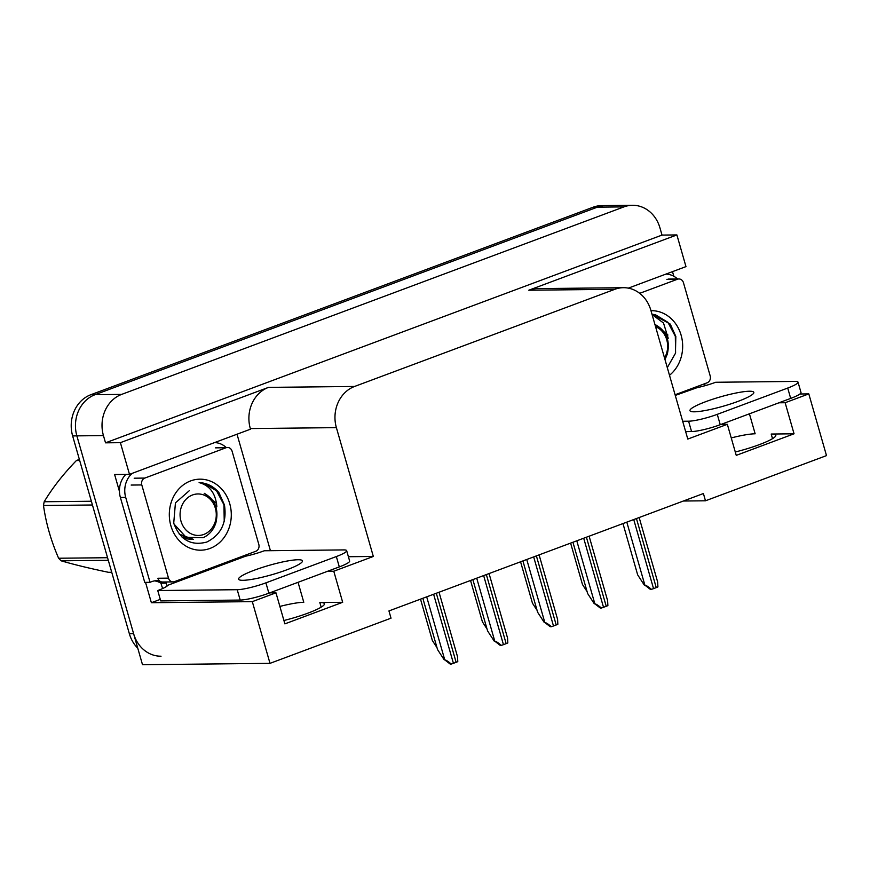 <?xml version="1.0" encoding="UTF-8"?>
<svg xmlns="http://www.w3.org/2000/svg" width="870" height="870" viewBox="0 0 870 870"><rect width="100%" height="100%" fill="white"/><g stroke="black" fill="none" stroke-linecap="round" stroke-linejoin="round"><path stroke-width="1.3" d="M683.352 501.022L705.483 500.794L826.5 455.608L808.806 393.892L785.142 402.723L794.049 433.793L771.201 434.043A34.854 5.111 164 0 1 775.801 435.217A34.854 5.111 164 0 1 735.28 451.987M160.276 599.386L151.369 602.714L145.54 582.367M237.021 434.217L270.429 550.699M119.451 491.398L114.612 474.52L129.489 474.357L250.506 429.182L250.321 428.562A32.668 28.514 89.4 0 1 268.504 387.378L120.397 442.667L129.489 474.357M672.499 271.647L673.826 276.268M704.635 383.724L705.189 385.66M628.336 288.133L685.973 266.611L676.893 234.933L528.786 290.221A32.668 28.514 89.4 0 1 537.345 288.612L623.409 287.698A32.668 28.514 89.4 0 0 614.851 289.297L354.568 386.465A32.668 28.514 89.4 0 0 336.385 427.638L373.328 556.463L348.402 556.724M662.016 235.085L105.52 442.83L103.443 435.587A32.668 28.514 -90.6 0 1 121.626 394.404L623.931 206.886A32.668 28.514 -90.6 0 1 632.49 205.287A32.668 28.514 -90.6 0 1 659.938 227.842L662.016 235.085L676.893 234.933M808.806 393.892L799.954 393.99M137.775 648.226A32.668 28.514 -90.6 0 1 129.347 633.697L72.634 435.913A32.668 28.514 -90.6 0 1 90.817 394.73L593.122 207.212L597.375 207.169A32.668 28.514 -90.6 0 1 605.933 205.57A32.668 28.514 -90.6 0 0 597.375 207.169L95.069 394.686L597.375 207.169L623.931 206.886M161.037 656.208A32.668 28.514 -90.6 0 1 133.599 633.654L76.875 435.87A32.668 28.514 -90.6 0 1 95.069 394.686A32.668 28.514 -90.6 0 0 76.875 435.87L142.506 664.713L270.005 663.353L391.021 618.178L388.944 610.936L703.406 493.54L705.483 500.794M269.754 592.872L275.975 592.807L252.311 601.638L270.005 663.353M252.311 601.638L151.369 602.714M120.397 442.667L105.52 442.83M721.121 424.375L727.342 424.31L687.789 439.067L650.847 310.253A32.668 28.514 89.4 0 0 623.409 287.698M373.328 556.463L333.775 571.231L327.555 571.296M785.142 402.723L778.922 402.799M275.975 592.807L284.881 623.877L342.682 602.29L333.775 571.231M794.049 433.793L736.248 455.369L727.342 424.31M731.246 437.925A34.854 5.111 164 0 1 755.149 433.793L749.418 413.805M298.051 582.313L303.782 602.29A34.854 5.111 -16 0 0 279.879 606.433M283.914 620.495A34.854 5.111 -16 0 0 324.434 603.726A34.854 5.111 -16 0 0 319.834 602.54L321.16 607.162M342.682 602.29L319.834 602.54M593.122 207.212A32.668 28.514 -90.6 0 1 601.681 205.614L632.49 205.287M420.514 599.147L432.379 640.548L437.001 647.661M451.258 664.049L450.181 664.06L444.766 659.873C445.984 659.993 448.159 661.385 451.258 664.049A5.448 0.794 164 0 0 453.422 663.332L456.13 662.32A5.448 0.794 164 0 0 457.783 661.613L457.522 656.73L439.035 592.231M422.842 598.277L437.545 649.564L444.233 659.873M470.539 580.475L482.415 621.865L487.026 628.988M520.575 561.792L532.451 603.193L537.062 610.305M570.611 543.119L582.476 584.51L587.098 591.633M501.294 645.377L500.217 645.388L494.791 641.19C496.02 641.32 498.184 642.712 501.294 645.377A5.448 0.794 164 0 0 503.447 644.659L506.155 643.648A5.448 0.794 164 0 0 507.819 642.941L507.558 638.047L489.06 573.558M472.867 579.605L487.57 630.88L494.269 641.201M551.33 626.694L550.242 626.704L544.827 622.518C546.055 622.637 548.22 624.029 551.33 626.694A5.448 0.794 164 0 0 553.483 625.976L556.191 624.964A5.448 0.794 164 0 0 557.855 624.258L557.583 619.375L539.096 554.875M522.903 560.922L537.606 612.208L544.294 622.529M601.355 608.021L600.278 608.032L594.862 603.845C596.08 603.965 598.255 605.357 601.355 608.021A5.448 0.794 164 0 0 603.519 607.303L606.227 606.292A5.448 0.794 164 0 0 607.88 605.585L607.619 600.692L589.12 536.203M572.928 542.249L587.641 593.525L594.33 603.845M651.391 589.338L650.314 589.349L644.887 585.162C646.116 585.282 648.28 586.674 651.391 589.338A5.448 0.794 164 0 0 653.544 588.631L656.252 587.62A5.448 0.794 164 0 0 657.916 586.902L657.655 582.019L639.156 517.519M622.963 523.566L637.666 574.852L644.355 585.173M738.097 401.353A33.212 4.872 -16 0 0 753.822 392.37A33.212 4.872 -16 0 0 705.69 401.69A33.212 4.872 -16 0 0 689.964 410.673A33.212 4.872 -16 0 0 738.097 401.353M675.272 395.426L696.979 387.705A21.783 3.197 164 0 0 715.673 382.267L795.158 381.419A21.783 3.197 164 0 1 798.029 382.158A21.783 3.197 164 0 1 787.72 388.053L717.271 414.348A21.783 3.197 164 0 1 688.583 421.2L682.678 421.265M798.029 382.158L800.998 392.511A21.783 3.197 164 0 1 790.689 398.406L720.24 424.701A21.783 3.197 164 0 1 691.563 431.553L685.647 431.618M665.941 274.093A21.783 19.009 -90.6 0 1 677.545 278.976M695.913 387.715L695.728 387.052M286.73 569.85A33.212 4.872 -16 0 0 302.455 560.867A33.212 4.872 -16 0 0 254.323 570.198A33.212 4.872 -16 0 0 238.597 579.181A33.212 4.872 -16 0 0 286.73 569.85M336.342 556.55L265.905 582.846A21.783 3.197 164 0 1 237.216 589.697L157.742 590.545L160.711 600.909L240.185 600.061A21.783 3.197 164 0 0 268.873 593.199L339.311 566.903L336.342 556.55A21.783 3.197 164 0 0 346.662 550.656L349.631 561.009A21.783 3.197 164 0 1 339.311 566.903M157.742 590.545A21.783 3.197 164 0 0 167.943 585.205L245.601 556.202A21.783 3.197 164 0 0 264.306 550.764L343.78 549.916A21.783 3.197 164 0 1 346.662 550.656M125.824 474.4A21.783 19.009 89.4 0 0 120.386 497.466L144.735 582.378L150.053 582.324A21.783 19.009 -90.6 0 1 157.231 580.627A21.783 19.009 -90.6 0 1 159.351 580.736M120.386 497.466L125.704 497.412A21.783 19.009 -90.6 0 1 132.186 473.345M214.575 442.591A21.783 19.009 -90.6 0 1 226.167 447.484M244.546 556.224L244.35 555.56M162.755 588.49A10.886 5.068 69.5 0 1 161.559 585.26L160.972 583.194L166.279 583.139L166.877 585.216M154.577 580.866A21.783 19.009 -90.6 0 1 160.972 583.194M164.049 581.997A21.783 19.009 -90.6 0 1 166.279 583.139M125.704 497.412L150.053 582.324M650.967 310.677A35.507 30.994 -90.6 0 1 681.123 335.189A35.507 30.994 -90.6 0 1 669.498 375.285M667.301 367.608L675.446 353.318L675.827 336.451L670.27 324.086L651.978 314.179L655.545 314.799L667.932 322.335L675.316 336.277L675.588 352.741M652.076 314.527L663.495 322.998L668.214 338.278M639.7 293.331L677.469 279.237A5.448 4.752 -90.6 0 1 678.894 278.965A5.448 4.752 -90.6 0 1 683.461 282.728L710.192 375.927A5.448 4.752 -90.6 0 1 707.158 382.789L675.076 394.762M229.745 503.686A35.507 30.994 -90.6 0 1 209.985 548.448A35.507 30.994 -90.6 0 1 170.857 525.676A35.507 30.994 -90.6 0 1 190.617 480.914A35.507 30.994 -90.6 0 1 229.745 503.686M189.171 490.81L175.435 502.871L173.728 523.12C179.992 539.857 191.008 546.175 206.766 542.064C221.187 534.767 227.081 522.402 224.449 504.959L218.892 492.583C213.444 486.232 206.842 482.904 199.11 482.6C209.822 485.482 215.727 493.529 216.847 506.775M179.263 534.136L193.455 539.378M182.047 537.105L186.887 538.867L191.77 539.4M141.788 484.938A5.448 4.752 -90.6 0 1 144.811 478.076L226.091 447.735A5.448 4.752 -90.6 0 1 227.516 447.474A5.448 4.752 -90.6 0 1 232.094 451.225L258.814 544.424A5.448 4.752 -90.6 0 1 255.791 551.286L174.511 581.628A5.448 4.752 -90.6 0 1 173.076 581.899A5.448 4.752 -90.6 0 1 168.508 578.137L141.788 484.938L131.152 485.058M173.076 581.899L162.451 582.008A5.448 4.752 -90.6 0 1 157.883 578.256L168.508 578.137M224.221 521.25L223.949 504.774L216.565 490.843L204.178 483.296L199.11 482.6M655.556 326.652A20.749 18.107 -90.6 0 1 664.517 357.929M667.953 335.048L655.599 324.804C666.431 330.959 670.335 340.735 667.301 354.123L664.995 359.582M108.304 560.302L61.128 560.813C74.276 564.652 90.067 568.48 108.5 572.308L111.73 572.264M61.128 560.813A58.812 51.33 -90.6 0 1 58.616 558.236L107.554 557.713M92.437 504.991L43.5 505.513C45.979 523.164 51.015 540.727 58.616 558.236M43.5 505.513A58.812 51.33 -90.6 0 1 44.185 501.751L91.361 501.24M79.681 460.491L76.44 460.524C63.162 474.237 52.417 487.972 44.185 501.751M76.44 460.524A58.812 51.33 -90.6 0 1 78.039 459.904A58.812 51.33 -90.6 0 1 79.377 459.425M203.83 534.43A20.749 18.107 -90.6 0 1 180.971 521.13A20.749 18.107 -90.6 0 1 192.52 494.976A20.749 18.107 -90.6 0 1 215.379 508.287A20.749 18.107 -90.6 0 1 203.83 534.43M216.576 503.545L204.232 493.301C215.064 499.467 218.957 509.233 215.923 522.62C213.672 529.797 209.387 534.832 203.091 537.725L186.147 537.323L173.989 524.044M182.841 537.812L183.516 537.78M183.276 536.855L186.756 537.606M185.082 537.323L185.788 537.149M184.777 537.584L187.115 537.758M771.201 434.043L772.527 438.665M121.626 394.404L90.817 394.73M103.443 435.587L72.634 435.913M354.568 386.465L268.504 387.378M614.851 289.297L528.786 290.221M336.385 427.638L250.321 428.562M129.347 633.697L133.599 633.654M426.691 596.842L444.766 659.873M433.608 594.254L453.422 663.332M436.316 593.242L456.13 662.32M476.716 578.169L494.791 641.19M483.644 575.581L503.447 644.659M486.352 574.57L506.155 643.648M526.752 559.486L544.827 622.518M533.669 556.898L553.483 625.976M536.388 555.886L556.191 624.964M576.788 540.814L594.862 603.845M583.705 538.226L603.519 607.303M586.413 537.214L606.227 606.292M626.813 522.13L644.887 585.162M633.741 519.553L653.544 588.631M636.448 518.542L656.252 587.62M790.689 398.406L787.72 388.053M717.271 414.348L720.24 424.701M688.583 421.2L691.563 431.553M265.905 582.846L268.873 593.199M237.216 589.697L240.185 600.061M677.469 279.237L666.844 279.346M144.811 478.076L134.187 478.195M226.091 447.735L215.466 447.854M678.894 278.965L668.269 279.085M227.516 447.474L216.891 447.582"/></g></svg>
